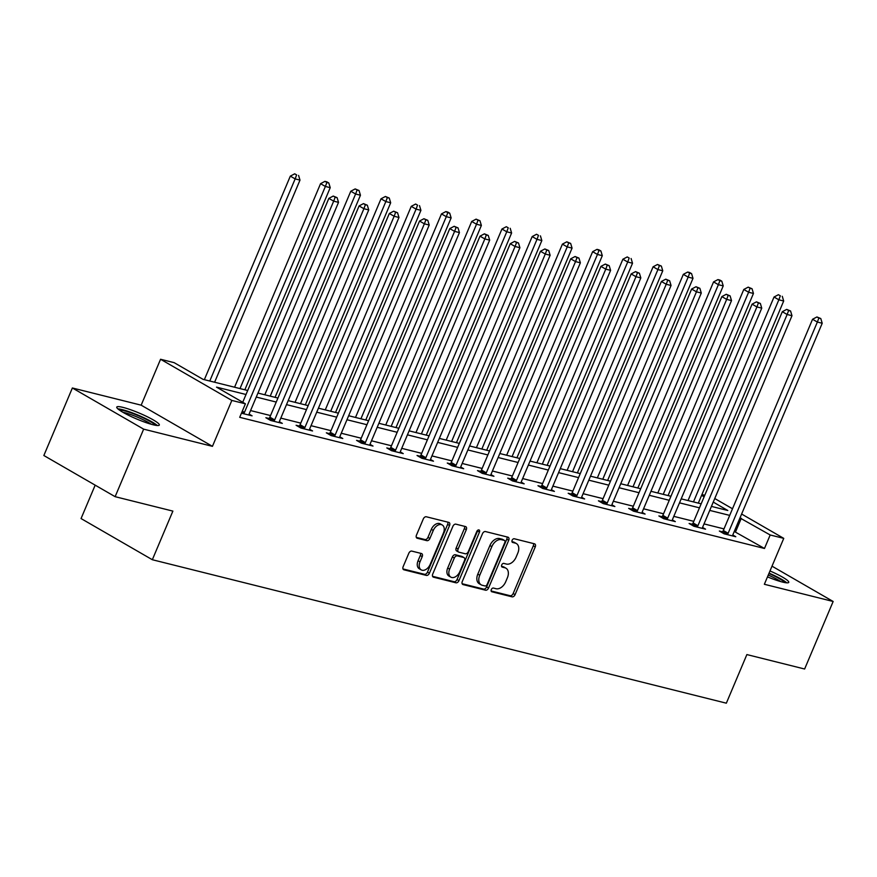 <?xml version="1.0" encoding="UTF-8"?>
<svg xmlns="http://www.w3.org/2000/svg" width="877" height="877" viewBox="0 0 877 877"><rect width="100%" height="100%" fill="white"/><g stroke="black" fill="none" stroke-linecap="round" stroke-linejoin="round"><path stroke-width="1.32" d="M491.306 589.585A2.039 1.337 120 0 0 491.613 591.679A2.039 1.337 120 0 0 491.854 591.778L512.058 596.831A2.905 1.918 120 0 0 515.084 594.65L535.244 546.93A2.905 1.918 120 0 0 534.795 543.937A2.905 1.918 120 0 0 534.466 543.806L514.251 538.752A2.039 1.337 120 0 0 512.135 540.276A2.039 1.337 120 0 0 512.453 542.37A2.039 1.337 120 0 0 512.683 542.457L515.303 543.115A9.296 6.139 120 0 1 516.367 543.543A9.296 6.139 120 0 1 517.803 553.124L516.125 557.092A9.296 6.139 120 0 1 506.457 564.064L503.837 563.407A2.039 1.337 120 0 0 501.721 564.931A2.039 1.337 120 0 0 502.039 567.024A2.039 1.337 120 0 0 502.269 567.123L504.878 567.77A9.296 6.139 120 0 1 505.952 568.197A9.296 6.139 120 0 1 507.388 577.779L505.711 581.758A9.296 6.139 120 0 1 496.031 588.719L493.422 588.061A2.039 1.337 120 0 0 491.306 589.585M153.08 424.753A23.098 3.223 22.9 0 0 159.329 425.06A23.098 3.223 22.9 0 0 146.81 416.509A23.098 3.223 22.9 0 0 123.021 407.399A23.098 3.223 22.9 0 0 116.773 407.081A23.098 3.223 22.9 0 0 129.292 415.643A23.098 3.223 22.9 0 0 153.08 424.753M767.485 576.88A23.098 3.223 22.9 0 0 782.503 582.065A23.098 3.223 22.9 0 0 788.752 582.372A23.098 3.223 22.9 0 0 769.984 570.96M411.817 551.107A2.905 1.918 120 0 0 408.803 553.288L403.146 566.674A2.905 1.918 120 0 0 403.595 569.666A2.905 1.918 120 0 0 403.924 569.798L426.375 575.411A2.905 1.918 120 0 0 429.39 573.229L449.55 525.509A2.905 1.918 120 0 0 449.101 522.517A2.905 1.918 120 0 0 448.772 522.385L426.321 516.772A2.905 1.918 120 0 0 423.306 518.954L416.465 535.123A2.905 1.918 120 0 0 416.915 538.116A2.905 1.918 120 0 0 417.255 538.248L426.858 540.649A2.905 1.918 120 0 0 429.883 538.478L433.271 530.453A7.772 5.13 120 0 1 442.249 524.994A7.772 5.13 120 0 1 443.444 532.997L430.168 564.415A7.772 5.13 120 0 1 421.201 569.875A7.772 5.13 120 0 1 419.995 561.872L422.21 556.632A2.905 1.918 120 0 0 421.76 553.639A2.905 1.918 120 0 0 421.431 553.508L411.817 551.107M115.128 496.678L43.85 455.514L72.374 387.985L143.653 429.149L115.128 496.678L172.879 511.105L152.335 559.723L726.342 703.19L746.875 654.571L804.626 669.008L833.15 601.479L764.36 584.279L783.753 538.368L770.181 534.981L764.481 548.476L239.706 417.32L245.407 403.815L231.846 400.427L160.568 359.263L174.128 362.65L203.025 379.335L247.698 390.506M143.653 429.149L212.442 446.338L231.846 400.427M462.3 581.462A2.905 1.918 120 0 0 462.749 584.455A2.905 1.918 120 0 0 463.078 584.586L485.529 590.199A2.905 1.918 120 0 0 488.555 588.018L508.704 540.298A2.905 1.918 120 0 0 508.265 537.305A2.905 1.918 120 0 0 507.926 537.173L485.485 531.561A2.905 1.918 120 0 0 482.46 533.731L462.3 581.462M455.952 582.799L433.501 577.187A2.905 1.918 120 0 1 433.172 577.055A2.905 1.918 120 0 1 432.723 574.062L452.883 526.343A2.905 1.918 120 0 1 455.897 524.161L465.512 526.562A2.905 1.918 120 0 1 465.84 526.704A2.905 1.918 120 0 1 466.29 529.697L458.112 549.046A2.905 1.918 120 0 0 458.561 552.039A2.905 1.918 120 0 0 458.901 552.17L465.27 553.771A2.905 1.918 120 0 0 468.296 551.589L476.803 531.44A2.039 1.337 120 0 1 479.149 530.015A2.039 1.337 120 0 1 479.467 532.109L458.967 580.629A2.905 1.918 120 0 1 455.952 582.799L454.023 581.692L432.569 576.321M833.15 601.479L772.012 566.169M95.176 485.156L81.057 518.559L152.335 559.723M764.481 548.476L734.268 531.462M723.996 528.897L704.034 523.909M693.773 521.344L673.799 516.356M663.538 513.79L643.575 508.792M633.304 506.226L613.341 501.238M603.08 498.673L583.106 493.685M572.845 491.12L552.883 486.132M542.611 483.567L522.648 478.568M512.387 476.003L492.414 471.015M482.153 468.45L462.19 463.462M451.918 460.896L431.955 455.908M421.694 453.343L401.721 448.344M391.46 445.779L371.497 440.791M361.225 438.226L341.263 433.238M331.002 430.673L311.028 425.685M300.767 423.12L280.804 418.121M270.533 415.555L250.57 410.568M722.484 531.835L719.348 531.045L724.161 533.83L735.792 536.735L732.81 535.014M692.249 524.271L689.114 523.492L693.926 526.277L705.557 529.182L702.576 527.461M662.014 516.717L658.879 515.939L663.703 518.713L675.323 521.618L672.341 519.897M631.791 509.164L628.656 508.375L633.468 511.159L645.099 514.065L642.117 512.343M601.556 501.611L598.421 500.822L603.233 503.606L614.865 506.511L611.883 504.79M571.322 494.047L568.186 493.269L573.01 496.053L584.63 498.958L581.648 497.237M541.098 486.494L537.963 485.715L542.775 488.489L554.407 491.394L551.425 489.673M510.863 478.941L507.728 478.151L512.541 480.936L524.172 483.841L521.19 482.12M480.629 471.387L477.494 470.598L482.317 473.383L493.937 476.288L490.956 474.567M450.405 463.823L447.27 463.045L452.083 465.83L463.703 468.735L460.721 467.013M420.171 456.27L417.035 455.492L421.848 458.265L433.479 461.181L430.497 459.449M389.936 448.717L386.801 447.928L391.613 450.712L403.245 453.617L400.263 451.896M359.713 441.164L356.566 440.375L361.39 443.159L373.01 446.064L370.028 444.343M329.478 433.611L326.343 432.821L331.155 435.606L342.786 438.511L339.805 436.79M299.243 426.047L296.108 425.268L300.921 428.042L312.552 430.958L309.57 429.226M269.02 418.493L265.874 417.715L270.697 420.489L282.317 423.394L279.335 421.673M249.112 414.119L252.094 415.841L241.449 413.188M212.442 446.338L141.164 405.174L72.374 387.985M141.164 405.174L160.568 359.263M701.929 494.562L704.779 495.275M246.009 394.497L216.509 387.13L245.407 403.815M770.181 534.981L739.969 517.956M729.708 515.391L709.734 510.403M699.473 507.838L679.511 502.85M669.239 500.285L649.276 495.286M639.015 492.721L619.041 487.733M608.781 485.167L588.818 480.179M578.546 477.614L558.583 472.626M548.322 470.061L528.349 465.062M518.088 462.497L498.125 457.509M487.853 454.944L467.89 449.956M457.63 447.391L437.656 442.403M427.395 439.837L407.432 434.839M397.16 432.273L377.198 427.285M366.937 424.72L346.963 419.732M336.702 417.167L316.74 412.179M306.468 409.614L286.505 404.626M276.244 402.061L256.27 397.062M714.755 498.52L732.503 508.77M741.624 514.032L783.753 538.368M711.422 506.402L727.811 510.502L713.253 502.093M704.132 496.82L701.589 495.362M257.959 393.071L277.932 398.059M288.193 400.625L308.156 405.612M318.428 408.178L338.39 413.166M348.651 415.731L368.625 420.73M378.886 423.295L398.849 428.283M409.12 430.848L429.083 435.836M439.344 438.401L459.318 443.389M469.579 445.954L489.541 450.953M499.813 453.519L519.776 458.507M530.037 461.072L550.011 466.06M560.271 468.625L580.234 473.613M590.506 476.178L610.469 481.177M620.73 483.742L640.703 488.73M650.964 491.295L670.927 496.283M681.199 498.849L701.162 503.837M735.584 531.791L741.295 518.285M505.952 568.197L504.023 567.09A9.296 6.139 120 0 0 502.959 566.663L504.878 567.77M501.545 566.312L502.959 566.663M516.367 543.543L514.437 542.435A9.296 6.139 120 0 0 513.374 541.997L515.303 543.115M511.96 541.646L513.374 541.997M491.131 590.966L510.14 595.713A2.905 1.918 120 0 0 513.155 593.543L533.315 545.812A2.905 1.918 120 0 0 533.468 543.554M462.146 583.72L483.6 589.081A2.905 1.918 120 0 0 486.625 586.91L506.785 539.18A2.905 1.918 120 0 0 506.939 536.921M485.003 585.957A2.039 1.337 120 0 0 487.119 584.433L504.812 542.545A2.039 1.337 120 0 0 504.494 540.451A2.039 1.337 120 0 0 504.264 540.353L501.512 539.673A9.296 6.139 120 0 0 491.833 546.634L479.741 575.268A9.296 6.139 120 0 0 481.177 584.838A9.296 6.139 120 0 0 482.24 585.266L485.003 585.957M502.773 539.498A2.039 1.337 120 0 0 502.576 539.344A2.039 1.337 120 0 0 502.335 539.245L504.264 540.353M481.177 584.838L479.248 583.731A9.296 6.139 120 0 1 477.812 574.15L489.914 545.516A9.296 6.139 120 0 1 499.583 538.555L502.335 539.245M458.561 552.039L456.632 550.931A2.905 1.918 120 0 1 456.193 547.939L464.361 528.579A2.905 1.918 120 0 0 464.525 526.321M454.023 581.692A2.905 1.918 120 0 0 457.049 579.511L477.537 530.991A2.039 1.337 120 0 0 477.746 530.234M449.627 569.129A7.772 5.13 120 0 0 450.833 577.132A7.772 5.13 120 0 0 459.811 571.672L464.481 560.6A2.905 1.918 120 0 0 464.032 557.619A2.905 1.918 120 0 0 463.703 557.476L457.334 555.886A2.905 1.918 120 0 0 454.308 558.057L449.627 569.129L447.708 568.022A7.772 5.13 120 0 0 448.903 576.025L450.833 577.132M462.387 556.72A2.905 1.918 120 0 0 462.113 556.5A2.905 1.918 120 0 0 461.773 556.369L463.703 557.476M447.708 568.022L452.379 556.95A2.905 1.918 120 0 1 455.404 554.768L461.773 556.369M421.201 569.875L419.272 568.767A7.772 5.13 120 0 1 418.066 560.754L420.28 555.525A2.905 1.918 120 0 0 420.434 553.266M442.249 524.994L440.32 523.876A7.772 5.13 120 0 0 431.341 529.346L433.271 530.453M416.312 537.382L424.928 539.541A2.905 1.918 120 0 0 427.954 537.36L431.341 529.346M402.981 568.932L424.446 574.292A2.905 1.918 120 0 0 427.461 572.122L447.621 524.402A2.905 1.918 120 0 0 447.785 522.133M698.311 503.124L783.687 301.008L778.842 299.802L774.029 297.018L688.039 500.559M780.333 295.812L778.403 294.705L780.333 295.812L778.842 299.802L693.466 501.918M782.273 296.294L783.687 301.008M774.029 297.018L778.403 294.705M727.296 534.608L727.581 534.246A2.96 1.951 120 0 0 728.14 533.271L817.364 322.045L822.209 323.262L732.986 534.477A2.96 1.951 120 0 0 732.701 535.529L732.646 535.946M721.935 532.547L722.758 531.462A2.96 1.951 120 0 0 723.328 530.486L812.551 319.272L817.364 322.045L818.866 318.066L820.795 318.548L816.936 316.959L818.866 318.066M816.936 316.959L812.551 319.272M822.209 323.262L820.795 318.548M768.899 573.514A19.985 2.784 -157.1 0 1 771.387 574.621A19.985 2.784 -157.1 0 1 784.762 582.569M780.782 581.604A18.505 2.576 22.9 0 0 770.466 576.046A18.505 2.576 22.9 0 0 768.252 575.06M786.746 582.832A22.945 3.201 22.9 0 0 772.1 574.49A22.945 3.201 22.9 0 0 769.063 573.141M119.425 410.085A19.985 2.784 -157.1 0 1 124.128 410.721A19.985 2.784 -157.1 0 1 142.798 417.693A19.985 2.784 -157.1 0 1 155.328 425.246M151.359 424.293A18.505 2.576 22.9 0 0 124.523 412.628A18.505 2.576 22.9 0 0 122.879 412.267M157.323 425.52A22.945 3.201 22.9 0 0 122.21 409.614A22.945 3.201 22.9 0 0 117.836 408.835M668.077 495.571L753.453 293.455L748.607 292.238L743.795 289.465L657.816 493.006M750.098 288.259L752.038 288.741L748.18 287.141L750.098 288.259L748.607 292.238L663.231 494.365M752.038 288.741L753.453 293.455M743.795 289.465L748.18 287.141M637.842 488.018L723.229 285.891L718.384 284.685L713.56 281.901L627.581 485.452M719.874 280.706L721.804 281.188L719.885 280.07L717.945 279.588L719.874 280.706L718.384 284.685L632.997 486.801M721.804 281.188L723.229 285.891M713.56 281.901L717.945 279.588M697.062 527.055L697.347 526.693A2.96 1.951 120 0 0 697.917 525.718L787.14 314.492L791.986 315.709L702.762 526.924A2.96 1.951 120 0 0 702.477 527.965L702.422 528.392M691.701 524.983L692.534 523.909A2.96 1.951 120 0 0 693.093 522.933L782.317 311.708L787.14 314.492L788.631 310.513L790.572 310.995L786.702 309.395L788.631 310.513M786.702 309.395L782.317 311.708M791.986 315.709L790.572 310.995M666.838 519.502L667.112 519.129A2.96 1.951 120 0 0 667.682 518.164L756.906 306.939L761.751 308.145L672.527 519.37A2.96 1.951 120 0 0 672.242 520.412L672.188 520.839M661.477 517.43L662.299 516.356A2.96 1.951 120 0 0 662.869 515.38L752.093 304.155L756.906 306.939L758.397 302.96L760.337 303.442L756.467 301.841L758.397 302.96M756.467 301.841L752.093 304.155M761.751 308.145L760.337 303.442M607.618 480.464L692.994 278.338L688.149 277.132L683.336 274.348L597.347 477.899M689.64 273.153L691.58 273.635L689.651 272.517L687.711 272.034L689.64 273.153L688.149 277.132L602.773 479.248M691.58 273.635L692.994 278.338M683.336 274.348L687.711 272.034M577.384 472.9L662.76 270.785L657.914 269.579L653.102 266.794L567.123 470.335M659.405 265.588L661.346 266.071L657.487 264.481L659.405 265.588L657.914 269.579L572.538 471.694M661.346 266.071L662.76 270.785M653.102 266.794L657.487 264.481M547.149 465.347L632.525 263.232L627.691 262.015L622.867 259.241L536.888 462.782M629.182 258.035L627.252 256.928L629.182 258.035L627.691 262.015L542.304 464.141M631.111 258.518L632.525 263.232M622.867 259.241L627.252 256.928M636.603 511.949L636.888 511.576A2.96 1.951 120 0 0 637.447 510.6L726.671 299.386L731.517 300.592L642.293 511.817A2.96 1.951 120 0 0 642.008 512.859L641.953 513.286M631.243 509.877L632.065 508.792A2.96 1.951 120 0 0 632.635 507.827L721.859 296.601L726.671 299.386L728.162 295.396L730.102 295.878L726.244 294.288L728.162 295.396M726.244 294.288L721.859 296.601M731.517 300.592L730.102 295.878M606.369 504.385L606.654 504.023A2.96 1.951 120 0 0 607.224 503.047L696.448 291.822L701.293 293.039L612.069 504.264A2.96 1.951 120 0 0 611.784 505.305L611.729 505.722M601.008 502.324L601.841 501.238A2.96 1.951 120 0 0 602.4 500.263L691.624 289.048L696.448 291.822L697.939 287.842L699.879 288.325L696.009 286.735L697.939 287.842M696.009 286.735L691.624 289.048M701.293 293.039L699.879 288.325M576.145 496.831L576.419 496.47A2.96 1.951 120 0 0 576.989 495.494L666.213 284.269L671.058 285.485L581.835 496.7A2.96 1.951 120 0 0 581.55 497.741L581.495 498.169M570.784 494.76L571.607 493.685A2.96 1.951 120 0 0 572.177 492.71L661.401 281.484L666.213 284.269L667.704 280.289L669.644 280.772L665.775 279.171L667.704 280.289M665.775 279.171L661.401 281.484M671.058 285.485L669.644 280.772M516.926 457.794L602.302 255.678L597.456 254.462L592.644 251.677L506.654 455.229M598.947 250.482L600.888 250.965L598.958 249.846L597.018 249.364L598.947 250.482L597.456 254.462L512.08 456.577M600.888 250.965L602.302 255.678M592.644 251.677L597.018 249.364M545.911 489.278L546.196 488.906A2.96 1.951 120 0 0 546.755 487.941L635.978 276.715L640.824 277.921L551.6 489.147A2.96 1.951 120 0 0 551.315 490.188L551.26 490.616M540.55 487.206L541.372 486.132A2.96 1.951 120 0 0 541.942 485.156L631.166 273.931L635.978 276.715L637.469 272.736L639.41 273.218L635.551 271.618L637.469 272.736M635.551 271.618L631.166 273.931M640.824 277.921L639.41 273.218M486.691 450.241L572.067 248.114L567.222 246.908L562.409 244.124L476.43 447.676M568.713 242.929L570.653 243.411L566.794 241.811L568.713 242.929L567.222 246.908L481.846 449.024M570.653 243.411L572.067 248.114M562.409 244.124L566.794 241.811M515.676 481.725L515.961 481.352A2.96 1.951 120 0 0 516.531 480.377L605.755 269.162L610.6 270.368L521.376 481.594A2.96 1.951 120 0 0 521.091 482.635L521.037 483.063M510.315 479.653L511.148 478.568A2.96 1.951 120 0 0 511.708 477.603L600.931 266.378L605.755 269.162L607.246 265.172L609.186 265.665L605.316 264.065L607.246 265.172M605.316 264.065L600.931 266.378M610.6 270.368L609.186 265.665M456.457 442.677L541.833 240.561L536.998 239.355L532.175 236.571L446.196 440.111M538.489 235.365L536.56 234.258L538.489 235.365L536.998 239.355L451.611 441.471M540.418 235.858L541.833 240.561M532.175 236.571L536.56 234.258M485.452 474.161L485.726 473.799A2.96 1.951 120 0 0 486.296 472.824L575.52 261.598L580.366 262.815L491.142 474.04A2.96 1.951 120 0 0 490.857 475.082L490.802 475.498M480.092 472.1L480.914 471.015A2.96 1.951 120 0 0 481.484 470.039L570.708 258.825L575.52 261.598L577.011 257.619L578.952 258.101L575.082 256.512L577.011 257.619M575.082 256.512L570.708 258.825M580.366 262.815L578.952 258.101M426.233 435.124L511.609 233.008L506.763 231.791L501.951 229.018L415.961 432.558M508.254 227.812L506.325 226.704L508.254 227.812L506.763 231.791L421.388 433.918M510.195 228.294L511.609 233.008M501.951 229.018L506.325 226.704M455.218 466.608L455.503 466.246A2.96 1.951 120 0 0 456.062 465.27L545.286 254.045L550.131 255.262L460.907 466.476A2.96 1.951 120 0 0 460.622 467.529L460.568 467.945M449.857 464.536L450.679 463.462A2.96 1.951 120 0 0 451.249 462.486L540.473 251.26L545.286 254.045L546.777 250.066L548.717 250.548L544.858 248.947L546.777 250.066M544.858 248.947L540.473 251.26M550.131 255.262L548.717 250.548M395.998 427.57L481.374 225.455L476.529 224.238L471.716 221.453L385.737 425.005M478.02 220.259L479.96 220.741L476.101 219.14L478.02 220.259L476.529 224.238L391.153 426.354M479.96 220.741L481.374 225.455M471.716 221.453L476.101 219.14M424.983 459.055L425.268 458.682A2.96 1.951 120 0 0 425.838 457.717L515.062 246.492L519.908 247.698L430.684 458.923A2.96 1.951 120 0 0 430.388 459.965L430.344 460.392M419.623 456.983L420.456 455.908A2.96 1.951 120 0 0 421.015 454.933L510.239 243.707L515.062 246.492L516.553 242.512L518.493 242.995L514.624 241.394L516.553 242.512M514.624 241.394L510.239 243.707M519.908 247.698L518.493 242.995M365.764 420.017L451.14 217.891L446.294 216.685L441.482 213.9L355.503 417.452M447.796 212.705L449.726 213.188L447.807 212.07L445.867 211.587L447.796 212.705L446.294 216.685L360.918 418.8M449.726 213.188L451.14 217.891M441.482 213.9L445.867 211.587M394.76 451.502L395.034 451.129A2.96 1.951 120 0 0 395.604 450.153L484.828 238.939L489.673 240.145L400.449 451.37A2.96 1.951 120 0 0 400.164 452.411L400.109 452.839M389.399 449.43L390.221 448.344A2.96 1.951 120 0 0 390.791 447.38L480.015 236.154L484.828 238.939L486.318 234.948L488.259 235.442L484.389 233.841L486.318 234.948M484.389 233.841L480.015 236.154M489.673 240.145L488.259 235.442M335.54 412.453L420.916 210.337L416.071 209.132L411.258 206.347L325.268 409.888M417.562 205.141L415.632 204.034L417.562 205.141L416.071 209.132L330.695 411.247M419.502 205.635L420.916 210.337M411.258 206.347L415.632 204.034M364.525 443.937L364.81 443.576A2.96 1.951 120 0 0 365.369 442.6L454.593 231.375L459.438 232.591L370.215 443.817A2.96 1.951 120 0 0 369.93 444.858L369.875 445.286M359.164 441.876L359.987 440.791A2.96 1.951 120 0 0 360.557 439.815L449.78 228.601L454.593 231.375L456.084 227.395L458.024 227.877L454.165 226.288L456.084 227.395M454.165 226.288L449.78 228.601M459.438 232.591L458.024 227.877M305.306 404.9L390.682 202.784L385.836 201.567L381.024 198.794L295.045 402.335M387.327 197.588L389.267 198.07L385.409 196.481L387.327 197.588L385.836 201.567L300.46 403.694M389.267 198.07L390.682 202.784M381.024 198.794L385.409 196.481M334.29 436.384L334.575 436.022A2.96 1.951 120 0 0 335.146 435.047L424.369 223.821L429.215 225.038L339.991 436.253A2.96 1.951 120 0 0 339.695 437.305L339.651 437.722M328.93 434.323L329.763 433.238A2.96 1.951 120 0 0 330.322 432.262L419.546 221.037L424.369 223.821L425.86 219.842L427.79 220.324L423.931 218.724L425.86 219.842M423.931 218.724L419.546 221.037M429.215 225.038L427.79 220.324M275.071 397.347L360.447 195.231L355.602 194.014L350.789 191.23L264.81 394.782M357.103 190.035L359.033 190.517L355.174 188.917L357.103 190.035L355.602 194.014L270.226 396.13M359.033 190.517L360.447 195.231M350.789 191.23L355.174 188.917M304.067 428.831L304.341 428.458A2.96 1.951 120 0 0 304.911 427.494L394.135 216.268L398.98 217.474L309.756 428.7A2.96 1.951 120 0 0 309.471 429.741L309.417 430.168M298.695 426.759L299.528 425.685A2.96 1.951 120 0 0 300.098 424.709L389.322 213.484L394.135 216.268L395.626 212.289L397.566 212.771L393.696 211.171L395.626 212.289M393.696 211.171L389.322 213.484M398.98 217.474L397.566 212.771M244.847 389.794L330.223 187.667L325.378 186.461L320.554 183.677L234.576 387.228M326.869 182.482L328.809 182.964L326.88 181.846L324.939 181.364L326.869 182.482L325.378 186.461L240.002 388.577M328.809 182.964L330.223 187.667M320.554 183.677L324.939 181.364M273.832 421.278L274.117 420.905A2.96 1.951 120 0 0 274.676 419.93L363.9 208.715L368.746 209.921L279.522 421.146A2.96 1.951 120 0 0 279.237 422.188L279.182 422.615M268.472 419.206L269.294 418.132A2.96 1.951 120 0 0 269.864 417.156L359.088 205.931L363.9 208.715L365.391 204.725L367.331 205.218L363.473 203.617L365.391 204.725M363.473 203.617L359.088 205.931M368.746 209.921L367.331 205.218M214.613 382.229L299.989 180.114L295.143 178.908L290.331 176.124L204.352 379.664M296.634 174.918L294.705 173.81L296.634 174.918L295.143 178.908L209.767 381.024M298.575 175.411L299.989 180.114M290.331 176.124L294.705 173.81M243.598 413.725L243.883 413.352A2.96 1.951 120 0 0 244.453 412.376L333.677 201.151L338.522 202.368L249.287 413.593A2.96 1.951 120 0 0 249.002 414.635L248.958 415.062M242.732 402.269L328.853 198.377L333.677 201.151L335.167 197.172L337.097 197.654L333.238 196.064L335.167 197.172M333.238 196.064L328.853 198.377M338.522 202.368L337.097 197.654M533.315 545.812L535.244 546.93M513.155 593.543L515.084 594.65M510.14 595.713L512.058 596.831M506.785 539.18L508.704 540.298M486.625 586.91L488.555 588.018M483.6 589.081L485.529 590.199M462.464 584.225L463.078 584.586M499.583 538.555L501.512 539.673M489.914 545.516L491.833 546.634M477.812 574.15L479.741 575.268M432.887 576.836L433.501 577.187M464.361 528.579L466.29 529.697M456.193 547.939L458.112 549.046M477.537 530.991L479.467 532.109M457.049 579.511L458.967 580.629M455.404 554.768L457.334 555.886M452.379 556.95L454.308 558.057M420.28 555.525L422.21 556.632M418.066 560.754L419.995 561.872M427.954 537.36L429.883 538.478M424.928 539.541L426.858 540.649M416.63 537.897L417.255 538.248M447.621 524.402L449.55 525.509M427.461 572.122L429.39 573.229M424.446 574.292L426.375 575.411M403.31 569.447L403.924 569.798M727.581 534.246L722.758 531.462M728.14 533.271L723.328 530.486M697.347 526.693L692.534 523.909M697.917 525.718L693.093 522.933M667.112 519.129L662.299 516.356M667.682 518.164L662.869 515.38M636.888 511.576L632.065 508.792M637.447 510.6L632.635 507.827M606.654 504.023L601.841 501.238M607.224 503.047L602.4 500.263M576.419 496.47L571.607 493.685M576.989 495.494L572.177 492.71M546.196 488.906L541.372 486.132M546.755 487.941L541.942 485.156M515.961 481.352L511.148 478.568M516.531 480.377L511.708 477.603M485.726 473.799L480.914 471.015M486.296 472.824L481.484 470.039M455.503 466.246L450.679 463.462M456.062 465.27L451.249 462.486M425.268 458.682L420.456 455.908M425.838 457.717L421.015 454.933M395.034 451.129L390.221 448.344M395.604 450.153L390.791 447.38M364.81 443.576L359.987 440.791M365.369 442.6L360.557 439.815M334.575 436.022L329.763 433.238M335.146 435.047L330.322 432.262M304.341 428.458L299.528 425.685M304.911 427.494L300.098 424.709M274.117 420.905L269.294 418.132M274.676 419.93L269.864 417.156M243.883 413.352L241.866 412.19M244.453 412.376L242.315 411.149M502.576 539.344L504.494 540.451M462.113 556.5L464.032 557.619"/></g></svg>
